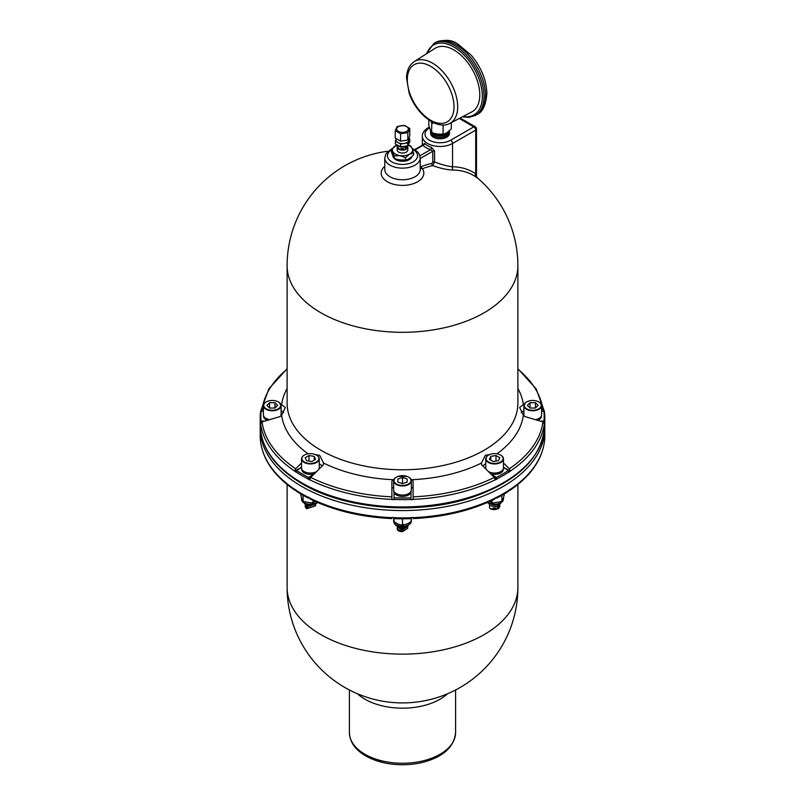 <?xml version="1.0" encoding="UTF-8"?>
<svg xmlns="http://www.w3.org/2000/svg" width="805" height="805" viewBox="0 0 805 805"><rect width="100%" height="100%" fill="white"/><g stroke="black" fill="none" stroke-linecap="round" stroke-linejoin="round"><path stroke-width="1.21" d="M365.943 756.006A51.701 29.855 0 0 0 382.667 762.466A51.701 29.855 0 0 0 422.333 762.466C443.052 757.133 454.141 747.181 455.59 732.6L455.59 689.976M309.402 497.691L308.516 498.204L308.074 497.017A142.294 82.15 0 0 0 309.673 497.822L309.673 498.003A142.294 82.15 180 0 0 391.884 517.665L391.884 517.484A142.294 82.15 0 0 0 394.007 517.565L394.007 518.651A141.66 81.788 0 0 0 410.993 518.651L410.993 517.565A142.294 82.15 0 0 0 413.116 517.484L413.116 517.665A142.294 82.15 180 0 0 495.327 498.003L495.327 497.822A142.294 82.15 0 0 0 496.927 497.017L496.484 498.204A141.66 81.788 0 0 0 504.554 493.727A141.66 81.788 0 0 0 508.498 491.271L508.941 490.084A142.294 82.15 0 0 0 510.34 489.158L508.941 490.376M496.484 498.204L495.598 497.691M308.516 498.204A141.66 81.788 180 0 1 300.446 493.727A141.66 81.788 180 0 1 296.502 491.271L296.059 490.084A142.294 82.15 180 0 1 294.66 489.158L296.059 490.376M263.577 415.772L263.577 416.205A8.674 5.011 0 0 0 267.351 420.331M263.396 411.295L261.102 411.295A141.66 81.788 0 0 0 261.102 421.106L264.744 421.106M281.096 411.295L282.263 411.295A13.272 7.668 180 0 1 283.752 412.563M521.248 412.563A13.272 7.668 0 0 1 522.737 411.295L523.904 411.295M490.688 473.843A8.674 5.011 0 0 0 503.276 469.375L503.276 468.953M503.457 467.554L508.498 470.462A141.66 81.788 180 0 1 496.484 477.395L491.191 474.336M319.243 463.801A13.272 7.668 180 0 1 322.151 466.035M301.724 468.953L301.724 469.375A8.674 5.011 0 0 0 314.312 473.843M301.543 467.554L296.502 470.462A141.66 81.788 0 0 0 308.516 477.395L313.809 474.336M411.737 157.156A9.559 5.514 180 0 1 401.776 161.252A9.559 5.514 180 0 1 393.001 156.331M301.543 462.925L295.687 468.762L294.66 471.237A142.294 82.15 0 0 0 296.059 472.163L296.502 470.462M261.102 421.106L260.468 422.555A142.294 82.15 0 0 0 260.609 423.772L262.068 421.901L280.029 416.577L281.639 415.249L285.342 407.481L281.639 404.623L280.029 404.311M263.396 409.242L262.068 409.634L260.609 411.516A142.294 82.15 0 0 0 260.528 412.12M541.604 409.242L542.932 409.634L544.391 411.516A142.294 82.15 180 0 1 544.472 412.12M544.532 412.563A142.294 82.15 180 0 1 544.794 417.463L543.898 411.295A141.66 81.788 180 0 1 543.898 421.106L544.532 422.555A142.294 82.15 180 0 1 544.391 423.772L542.932 421.901L524.971 416.577L523.361 415.249L519.658 407.481L523.361 404.623L524.971 404.311M503.457 462.925L509.313 468.762L510.34 471.237A142.294 82.15 180 0 1 508.941 472.163L508.498 470.462M496.484 477.395L496.927 479.096A142.294 82.15 180 0 1 495.327 479.911L494.29 477.435L481.591 464.777L481.46 463.036L485.345 455.308L489.46 454.634M410.62 478.814L413.116 481.149L413.116 499.563A142.294 82.15 180 0 1 410.993 499.653L410.993 497.842A141.66 81.788 180 0 1 394.007 497.842L394.007 492.408A8.674 5.011 0 0 0 402.5 496.413A8.674 5.011 0 0 0 410.993 492.408L410.993 497.842M394.007 497.842L394.007 499.653A142.294 82.15 180 0 1 391.884 499.563L391.884 481.149L394.39 478.814M315.54 454.634L319.655 455.308L323.54 463.036L323.409 464.777L310.71 477.435L309.673 479.911A142.294 82.15 180 0 1 308.074 479.096L308.516 477.395M397.912 476.439L407.089 476.439M544.341 442.247L544.391 441.693A142.294 82.15 0 0 0 544.532 440.466L544.472 441.08M260.659 442.247L260.609 441.693A142.294 82.15 180 0 1 260.468 440.466L260.528 441.08M309.673 498.003L310.71 499.11M544.381 442.066C541.674 460.48 530.183 476.56 509.927 490.326L509.313 490.436M494.29 499.11L495.327 498.003M260.619 442.066C263.326 460.48 274.817 476.56 295.073 490.326L295.687 490.436M261.102 411.295L260.206 417.463A142.294 82.15 0 0 0 260.468 422.373M261.021 422.555L260.468 422.555M287.113 368.75L268.9 388.775L260.609 411.335M301.543 467.262L294.66 471.237M423.209 144.447L423.209 144.508A1.771 1.026 0 0 0 423.209 144.447L424.587 143.391A1.771 1.258 136 0 1 423.048 145.333L422.776 145.484M541.604 411.295L543.898 411.295M537.649 420.331A8.674 5.011 0 0 0 541.423 416.205L541.423 415.772M543.898 421.106L540.256 421.106M543.979 422.555L544.532 422.555M517.887 368.75L536.1 388.775L544.391 411.335M485.757 463.801A13.272 7.668 0 0 0 482.849 466.035M494.552 477.727L496.927 479.096M481.46 463.247L481.46 463.036A121.213 69.985 180 0 1 411.697 479.72M503.457 467.262L510.34 471.237M309.673 479.73A142.294 82.15 180 0 0 391.884 499.382L391.884 496.846A140.835 81.315 180 0 1 310.71 477.435M411.345 487.236A13.272 7.668 180 0 1 413.116 488.353M391.884 488.353A13.272 7.668 180 0 1 393.655 487.236M494.29 477.435A140.835 81.315 180 0 1 413.116 496.846L413.116 499.382A142.294 82.15 180 0 0 495.327 479.73M393.303 479.72A121.213 69.985 180 0 1 323.54 463.036L323.54 463.247M308.074 479.096L310.448 477.727M415.149 149.891L423.048 145.333A19.471 11.24 0 0 0 430.554 149.67A1.771 0.704 107.9 0 0 431.42 147.335A17.7 10.213 180 0 1 424.587 143.391M419.908 155.818L430.554 149.67L432.788 151.27A1.771 1.026 180 0 1 434.589 151.018L431.42 147.335M420.2 158.535L432.788 151.27L432.788 162.228A1.771 1.026 180 0 1 434.579 161.986L434.589 151.018M432.788 162.228L431.923 163.355A1.771 1.278 -102.4 0 0 432.718 165.609L434.579 161.986C441.704 164.673 447.691 166.273 452.561 166.776A2.657 2.063 -89.1 0 0 453.265 170.056A113.666 65.628 -60 0 1 475.896 176.949A2.657 2.163 124.5 0 1 475.705 173.82A116.272 67.137 120 0 0 452.561 166.776L452.561 143.461A2.657 1.53 -120 0 0 450.679 140.211A15.043 8.684 180 0 1 429.407 140.211A15.043 8.684 180 0 1 429.407 127.935A2.657 1.53 60 0 0 428.079 127.804L429.135 127.19M431.923 163.355A116.826 67.449 120 0 0 421.468 166.504A1.771 1.177 -110.8 0 0 422.414 168.708A115.065 66.433 -60 0 1 432.718 165.609C440.838 168.487 447.691 169.966 453.265 170.056M420.2 168.346L422.414 168.708A21.302 12.296 180 0 1 414.082 183.419A21.302 12.296 180 0 1 387.436 181.789A21.302 12.296 180 0 1 384.8 166.243M475.705 175.701C476.731 176.436 476.731 175.812 475.705 173.82L475.705 130.098A2.657 1.53 0 0 0 476.49 129.011A2.657 2.657 0 0 0 475.161 126.717A2.657 1.53 120 0 0 473.833 126.848L459.293 118.456M475.896 176.949C477.888 178.378 477.888 178.277 475.896 176.657M410.993 492.408A8.674 5.011 0 0 0 411.174 491.402L411.174 490.97M396.372 477.174A8.845 5.112 0 0 0 396.241 477.244A8.845 5.112 0 0 0 393.655 480.857A8.845 5.112 0 0 0 402.5 485.958A8.845 5.112 0 0 0 411.345 480.857A8.845 5.112 0 0 0 408.759 477.244A8.845 5.112 0 0 0 408.628 477.174M402.5 485.465A8.493 4.9 180 0 1 394.651 482.447A8.493 4.9 180 0 1 396.493 477.093A8.493 4.9 180 0 1 408.507 477.093A8.493 4.9 180 0 1 410.349 482.447A8.493 4.9 180 0 1 402.5 485.465M411.345 480.857L411.345 489.953A8.845 5.112 180 0 1 402.5 495.065A8.845 5.112 180 0 1 393.655 489.953L393.655 480.857M393.826 490.97L393.826 491.402A8.674 5.011 0 0 0 394.007 492.408M401.172 529.871L402.55 529.962M401.172 528.14L402.55 528.221M407.26 526.108L402.5 528.05L402.5 529.962L397.187 527.154L402.5 529.781L407.813 526.289L402.5 529.962L402.5 531.521L407.813 528.191L402.5 531.692L397.187 528.885L397.429 528.11M397.278 525.907L402.5 528.05L402.5 526.983M397.429 526.369L397.187 527.154M407.672 527.245L407.813 528.02M397.217 525.876L402.5 528.221L407.421 526.037M397.237 528.714C397.187 530.485 398.938 531.481 402.5 531.692M402.5 483.664L407.149 482.115L407.149 479.015L402.5 477.466L397.851 479.015L397.851 482.115L402.5 483.664L402.5 477.466M407.149 479.015L407.149 482.115M397.851 479.015L397.851 482.115M393.655 519.688L393.655 521.519L398.073 524.105L401.393 525.011L406.928 524.105L411.345 521.519L410.832 522.375L411.345 519.688M393.655 521.519L394.168 522.375L393.655 517.555M411.345 521.519L411.345 517.555M402.5 524.468L402.5 519.225M488.474 455.147A8.845 5.112 0 0 0 488.343 455.217A8.845 5.112 0 0 0 485.757 458.83A8.845 5.112 0 0 0 491.221 463.549A8.845 5.112 0 0 0 500.861 462.442A8.845 5.112 0 0 0 503.457 458.83A8.845 5.112 0 0 0 500.861 455.217A8.845 5.112 0 0 0 500.73 455.147M500.609 462.01A8.493 4.9 180 0 1 488.595 462.01A8.493 4.9 180 0 1 488.595 455.067A8.493 4.9 180 0 1 500.609 455.067A8.493 4.9 180 0 1 500.609 462.01M503.457 458.83L503.457 467.936A8.845 5.112 180 0 1 500.861 471.549A8.845 5.112 180 0 1 488.424 471.589M486.039 469.204A8.845 5.112 180 0 1 485.757 467.936L485.757 458.83M492.912 508.015L495.467 507.975M492.912 506.275L495.467 506.234M499.583 503.98L498.355 505.299L489.289 503.739M489.299 503.91L498.355 505.127L497.903 504.554M499.804 503.88L498.355 507.029L489.289 505.47L498.355 506.858L497.45 505.731M489.51 504.634L489.289 505.47M499.774 505.51L498.355 508.599L497.45 507.462M499.915 506.436L498.355 508.77L490.386 508.951L489.43 507.774L489.631 506.556M489.43 507.774C491.402 509.897 494.381 510.179 498.355 508.599L498.355 508.77M499.915 504.705L498.355 507.029M499.704 503.93L498.355 505.299M498.406 460.732L499.794 457.733L495.991 455.539L490.809 456.344L489.42 459.343L493.213 461.537L498.406 460.732M495.991 455.539L495.991 461.104M490.809 456.344L490.809 460.148M501.827 495.478L502.028 501.042L500.911 501.676L503.155 498.979L504.473 493.777M488.343 501.274L493.183 502.964L500.911 501.676M493.183 502.954L491.12 502.642L491.956 502.24L491.956 500.428M526.631 401.967A8.845 5.112 0 0 0 526.5 402.037A8.845 5.112 0 0 0 523.904 405.65A8.845 5.112 0 0 0 532.759 410.761A8.845 5.112 0 0 0 541.604 405.65A8.845 5.112 0 0 0 539.018 402.037A8.845 5.112 0 0 0 538.887 401.967M541.252 405.358A8.493 4.9 180 0 1 529.509 409.896A8.493 4.9 180 0 1 526.752 401.896A8.493 4.9 180 0 1 538.766 401.896A8.493 4.9 180 0 1 541.252 405.358M541.604 405.65L541.604 414.756A8.845 5.112 180 0 1 535.325 419.647M524.146 415.923A8.845 5.112 180 0 1 523.904 414.756L523.904 405.65M538.132 405.358L535.446 402.681L530.072 402.681L527.386 405.358L530.072 408.044L535.446 408.044L538.132 405.358M535.446 402.681L535.446 408.044M530.072 402.681L530.072 408.044M304.27 455.147A8.845 5.112 0 0 0 304.139 455.217A8.845 5.112 0 0 0 301.543 458.83A8.845 5.112 0 0 0 304.139 462.442A8.845 5.112 0 0 0 313.779 463.549A8.845 5.112 0 0 0 319.243 458.83A8.845 5.112 0 0 0 316.657 455.217A8.845 5.112 0 0 0 316.526 455.147M304.391 462.01A8.493 4.9 180 0 1 304.391 455.067A8.493 4.9 180 0 1 316.405 455.067A8.493 4.9 180 0 1 316.405 462.01A8.493 4.9 180 0 1 304.391 462.01M316.576 471.589A8.845 5.112 180 0 1 304.139 471.549A8.845 5.112 180 0 1 301.543 467.936L301.543 458.83M319.243 458.83L319.243 467.936A8.845 5.112 180 0 1 318.961 469.204M314.695 504.252L306.645 505.299L305.226 503.9M305.347 503.96L306.645 505.127L307.097 504.554M315.701 503.839L306.645 507.029L305.085 504.785L306.645 506.858L307.56 505.711M305.306 504.061L305.085 504.785M315.56 504.916L315.701 505.641L306.645 508.599L307.56 507.452M305.306 505.792L306.645 508.77L315.701 505.721M315.701 503.99L306.645 507.029M314.966 504.151L306.645 505.299M305.085 506.607L306.645 508.77M306.594 460.732L311.787 461.537L315.58 459.343L314.192 456.344L309.009 455.539L305.206 457.733L306.594 460.732M314.192 456.344L314.192 460.148M309.009 455.539L309.009 461.104M300.527 493.777L301.845 498.979L304.089 501.676L311.817 502.964L313.044 502.24L313.88 502.642L311.817 502.954M304.089 501.676L302.972 501.042L303.173 495.478M313.044 500.428L313.044 502.24L316.657 501.274M266.113 401.967A8.845 5.112 0 0 0 265.982 402.037A8.845 5.112 0 0 0 263.396 405.65A8.845 5.112 0 0 0 272.241 410.761A8.845 5.112 0 0 0 281.096 405.65A8.845 5.112 0 0 0 278.5 402.037A8.845 5.112 0 0 0 278.369 401.967M263.748 405.358A8.493 4.9 180 0 1 266.234 401.896A8.493 4.9 180 0 1 278.248 401.896A8.493 4.9 180 0 1 275.491 409.896A8.493 4.9 180 0 1 263.748 405.358M281.096 405.65L281.096 414.756A8.845 5.112 180 0 1 280.854 415.923M269.675 419.647A8.845 5.112 180 0 1 263.396 414.756L263.396 405.65M266.868 405.358L269.554 408.044L274.928 408.044L277.614 405.358L274.928 402.681L269.554 402.681L266.868 405.358M274.928 402.681L274.928 408.044M269.554 402.681L269.554 408.044M407.813 147.073L407.813 149.971A5.313 3.069 180 0 1 406.253 152.135A5.313 3.069 180 0 1 401.111 152.93A5.313 3.069 180 0 1 397.187 149.971L397.187 147.073A5.313 3.069 0 0 0 401.111 150.042A5.313 3.069 0 0 0 402.44 150.143A5.313 3.069 0 0 0 407.813 147.073A5.313 3.069 0 0 0 407.803 146.943M397.298 146.48A5.313 3.069 0 0 0 397.187 147.073M409.01 137.454L409.01 139.849A6.51 3.763 180 0 1 408.789 140.825A6.51 3.763 180 0 1 404.191 143.481A6.51 3.763 180 0 1 397.891 142.515A6.51 3.763 180 0 1 395.99 139.849L395.99 138.52M395.235 130.692L397.177 126.496L404.442 125.379L409.765 128.448L407.823 132.644L400.558 133.761L395.235 130.692L395.235 138.088L400.558 141.157L407.823 140.03L409.765 135.844L409.765 128.448M398.364 126.627A5.846 3.371 0 0 0 400.991 132.272A5.846 3.371 0 0 0 408.145 128.146A5.846 3.371 0 0 0 398.364 126.627M395.99 139.356L395.235 143.864L400.558 146.943L407.823 145.816L409.765 141.62L409.765 138.732L409.01 138.299M407.823 140.03L407.823 132.644M400.558 141.157L400.558 133.761M395.235 140.976L400.558 144.045L407.823 142.928L409.765 138.732M407.823 145.816L407.823 142.928M400.558 146.943L400.558 144.045M400.799 148.362L403.365 148.321M401.937 146.721L403.365 146.591M407.803 146.782L406.253 149.116L402.43 150.143L400.035 149.79L398.022 147.385M406.253 149.116L400.035 149.79M398.837 145.947L397.992 145.464M404.704 146.299L402.178 146.691M399.612 146.399L397.569 145.212M405.348 147.808L406.253 148.945L407.813 146.701L407.662 145.856L406.253 147.204L407.602 145.846M405.428 146.188L406.253 147.204L397.187 145.816L397.348 145.091M406.253 147.385L397.197 145.906M397.036 144.91L391.25 149.499L391.25 151.29L392.76 155.808L395.305 158.877L399.894 159.933L406.475 159.984L409.634 158.424L413.75 154.771L412.241 148.462L410.741 146.49M405.519 159.521L405.519 157.74L409.634 154.087L413.75 152.98M395.305 158.877L394.037 158.152L394.259 155.999L399.894 155.596L405.519 157.74M391.321 149.136L394.259 155.999M410.963 146.118L408.246 144.9M449.864 123.376L471.71 111.976A36.728 21.202 -120 0 0 479.78 94.91A36.728 21.202 -120 0 0 463.449 57.628A36.728 21.202 -120 0 0 434.992 48.37L414.193 61.593C409.292 64.984 406.736 70.397 406.535 77.844L409.131 93.048C415.863 113.575 436.813 130.641 449.864 123.376A35.672 20.598 -120 0 0 457.693 106.793A35.672 20.598 -120 0 0 432.466 63.102A35.672 20.598 -120 0 0 414.193 61.593M449.281 131.296A9.559 5.514 180 0 1 439.319 135.381A9.559 5.514 180 0 1 430.534 130.46M449.532 131.124A9.529 5.504 180 0 1 446.785 134.505A9.529 5.504 180 0 1 436.25 135.653A9.529 5.504 180 0 1 430.524 130.42M449.411 132.805A9.429 5.444 180 0 1 446.705 137.222A9.429 5.444 180 0 1 435.988 138.279A9.429 5.444 180 0 1 430.675 132.805M449.472 131.426A9.479 5.474 180 0 1 446.745 135.864A9.479 5.474 180 0 1 435.968 136.931A9.479 5.474 180 0 1 430.615 131.426M428.793 119.925L428.793 125.419L430.303 129.947L432.849 133.016L437.427 134.063L444.018 134.123L447.178 132.553L451.293 128.901L451.293 122.622M443.062 133.66L443.132 124.996M432.849 133.016L431.581 132.292L431.802 123.628L433.774 122.783M431.349 121.535L431.802 123.628M391.25 149.982A15.043 8.684 0 0 0 391.864 161.886A15.043 8.684 0 0 0 413.378 161.755A15.043 8.684 0 0 0 412.653 149.338M301.885 482.889A142.294 82.15 180 0 1 260.206 424.799C260.911 448.013 274.958 467.715 302.348 483.896C345.355 509.495 417.684 515.341 471.076 497.641C518.088 481.511 542.661 457.23 544.794 424.799A142.294 82.15 180 0 1 456.948 500.7A142.294 82.15 180 0 1 301.885 482.889M308.074 478.915A142.294 82.15 180 0 1 296.059 471.982M260.609 423.591A142.294 82.15 0 0 0 294.66 471.056M260.468 412.563A142.294 82.15 0 0 0 260.206 417.463L260.206 424.799M544.794 424.799L544.794 417.463A142.294 82.15 180 0 1 544.532 422.373M544.391 423.591A142.294 82.15 180 0 1 510.34 471.056M508.941 471.982A142.294 82.15 180 0 1 496.927 478.915M410.993 499.472A142.294 82.15 180 0 1 394.007 499.472M320.903 312.793A115.387 66.624 180 0 1 287.113 265.69L287.113 403.144A115.387 66.624 180 0 0 402.5 469.768A115.387 66.624 180 0 0 517.887 403.144L517.887 265.69A115.387 66.624 180 0 1 446.654 327.233A115.387 66.624 180 0 1 320.903 312.793M391.361 149.026L385.957 153.795L384.8 157.921A17.7 10.213 0 0 0 389.982 165.146A17.7 10.213 0 0 0 409.272 167.359A17.7 10.213 0 0 0 420.2 157.921L419.053 153.805L417.262 151.551L412.2 148.372M420.2 157.921L420.2 169.543A17.7 10.213 180 0 1 402.5 179.756A17.7 10.213 180 0 1 384.8 169.543L384.8 157.921M287.113 388.503A121.213 69.985 0 0 0 281.639 404.623M281.639 415.249A121.213 69.985 0 0 0 308.084 453.819M523.361 415.249A121.213 69.985 180 0 1 496.916 453.819M517.887 388.503A121.213 69.985 180 0 1 523.361 404.623M357.47 693.769A53.09 30.65 0 0 0 364.957 699.193A53.09 30.65 0 0 0 447.53 693.769M287.113 484.459L287.113 587.519A115.387 66.624 0 0 0 320.903 634.632A115.387 66.624 0 0 0 446.654 649.072A115.387 66.624 0 0 0 517.887 587.519L517.887 484.459M260.246 426.6L260.206 428.411A142.294 82.15 0 0 0 301.885 486.502A142.294 82.15 0 0 0 456.948 504.312A142.294 82.15 0 0 0 544.794 428.411L544.754 426.6M349.41 689.976L349.41 732.6A53.09 30.65 0 0 0 364.957 754.275A53.09 30.65 0 0 0 422.816 760.926A53.09 30.65 0 0 0 455.59 732.6M296.059 490.265A142.294 82.15 0 0 0 301.885 493.837A142.294 82.15 0 0 0 308.074 497.198M410.993 517.746A142.294 82.15 180 0 1 394.007 517.746M508.941 490.265A142.294 82.15 180 0 1 496.927 497.198M544.391 441.875A142.294 82.15 180 0 1 510.34 489.339M544.532 440.798L544.794 435.747A142.294 82.15 180 0 1 544.532 440.647M260.468 440.798L260.206 435.747A142.294 82.15 0 0 0 260.468 440.647M260.609 441.875A142.294 82.15 0 0 0 294.66 489.339M262.068 421.901A140.835 81.315 0 0 0 295.687 468.762M287.113 369.153A140.835 81.315 0 0 0 262.068 409.634M542.932 421.901A140.835 81.315 180 0 1 509.313 468.762M517.887 369.153A140.835 81.315 180 0 1 542.932 409.634M421.468 166.504L420.2 166.414M422.343 145.142L422.343 136.236A17.7 10.213 0 0 0 433.271 145.685A17.7 10.213 0 0 0 452.561 143.461L475.705 130.098A2.657 1.53 60 0 0 473.833 126.848L450.679 140.211M411.224 522.002A8.845 5.112 180 0 1 402.5 526.239A8.845 5.112 180 0 1 393.776 522.002M503.457 498.335L503.457 499.1A8.845 5.112 180 0 1 500.861 502.712A8.845 5.112 180 0 1 487.75 502.33M317.25 502.33A8.845 5.112 180 0 1 304.139 502.712A8.845 5.112 180 0 1 301.543 499.1L302.257 501.475L304.783 503.678L310.348 504.956L316.043 503.668L317.663 502.511M408.135 145.142A10.093 5.826 180 0 1 412.241 148.462A10.093 5.826 180 0 1 409.634 154.087A10.093 5.826 180 0 1 399.894 155.596A10.093 5.826 180 0 1 392.76 151.481A10.093 5.826 180 0 1 395.366 145.846A10.093 5.826 180 0 1 397.207 145.011M430.655 120.237A33.025 19.068 60 0 1 407.31 79.796A33.025 19.068 60 0 1 430.655 66.312A33.025 19.068 60 0 1 454.01 106.753A33.025 19.068 60 0 1 430.655 120.237M426.841 53.563A40.361 23.305 60 0 1 458.538 50.141A40.361 23.305 60 0 1 482.346 96.389A40.361 23.305 60 0 1 463.147 116.443M462.402 116.836L469.124 117.369L475.403 115.397A41.528 23.979 -120 0 0 484.006 96.389A41.528 23.979 -120 0 0 465.874 54.589A41.528 23.979 -120 0 0 433.865 43.46L426.127 54.005M485.496 95.523A41.528 23.979 60 0 1 476.892 114.541C482.477 112.348 485.797 105.364 486.874 93.611C486.421 80.047 481.259 67.298 471.368 55.374L457.884 44.094C451.987 39.687 444.481 39.193 435.364 42.605A41.528 23.979 60 0 1 467.373 53.724A41.528 23.979 60 0 1 485.496 95.523M349.41 732.6C349.813 742.059 355.247 749.827 365.691 755.895L382.667 762.466M544.794 435.747L544.794 428.411M260.206 435.747L260.206 428.411M310.177 499.04C333.854 510.601 361.083 517.122 391.884 518.601M504.554 493.727L508.519 491.251M413.116 518.601C443.917 517.122 471.146 510.601 494.823 499.04M300.446 493.727L296.482 491.251M287.113 587.519A115.387 115.387 0 0 0 344.802 687.45A115.387 115.387 0 0 0 517.887 587.519M423.289 144.769L414.645 149.579M476.49 175.933L477.043 177.603M517.887 265.69A115.387 115.387 0 0 0 477.224 177.764M388.131 151.199A115.387 115.387 0 0 0 287.113 265.69M422.343 136.236C422.092 133.378 424.004 130.561 428.079 127.804M460.108 118.023L475.161 126.717M476.49 175.903L476.49 129.011M393.655 521.127C394.52 524.136 395.597 525.665 396.895 525.705C400.578 527.416 404.331 527.406 408.145 525.685L411.345 521.127M403.607 525.011L401.393 525.011M487.337 502.511L488.997 503.678L494.562 504.956L500.499 503.528L503.457 499.1M301.543 498.335L301.543 499.1M406.475 159.984L404.12 160.346M475.403 115.397L476.892 114.541M433.865 43.46L435.364 42.605M444.018 134.123L441.663 134.475"/></g></svg>
